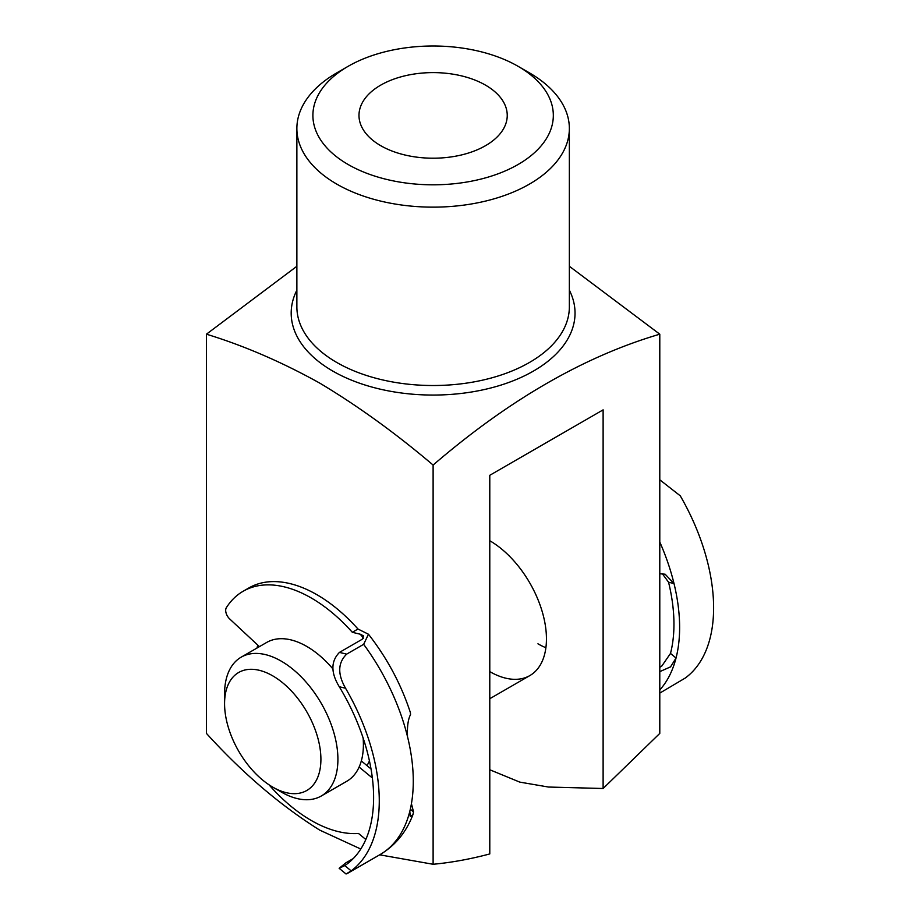 <?xml version="1.0" encoding="UTF-8"?>
<svg xmlns="http://www.w3.org/2000/svg" width="920" height="920" viewBox="0 0 920 920"><rect width="100%" height="100%" fill="white"/><g stroke="black" fill="none" stroke-linecap="round" stroke-linejoin="round"><path stroke-width="1.38" d="M659.789 671.634L670.542 666.873L676.039 658.03A160.287 92.54 -120 0 0 674.015 583.567L668.564 582.222L662.377 573.781M668.564 582.222A152.271 87.917 60 0 1 670.496 653.43L676.039 658.03A160.287 92.54 60 0 1 659.789 689.954M659.789 667.333L661.917 665.896L670.496 653.43M659.789 693.105L685.193 678.074A160.287 92.54 60 0 0 680.259 495.822L660.146 480.091M659.789 542.029A160.287 92.54 60 0 1 674.015 583.567L665.125 574.207L659.789 573.758M281.233 792.005L272.734 787.106A68.126 39.33 -120 0 0 320.907 759.287A68.126 39.33 -120 0 0 272.734 675.855A68.126 39.33 -120 0 0 224.572 703.673A68.126 39.33 -120 0 0 272.734 787.106L281.244 792.005A80.143 46.264 60 0 1 281.233 792.005A80.143 46.264 60 0 0 321.31 795.984A80.143 46.264 60 0 0 333.592 731.756A80.143 46.264 60 0 0 281.244 661.135A80.143 46.264 60 0 0 241.166 657.168A80.143 46.264 60 0 0 224.572 693.852L224.572 703.673M321.31 795.984L346.805 781.252A80.143 46.264 -120 0 0 363.135 738.047M333.051 669.093A80.143 46.264 -120 0 0 306.74 646.415A80.143 46.264 -120 0 0 266.673 642.447L241.166 657.168M366.965 765.578A80.143 46.264 -120 0 0 369.437 760.909M348.105 164.484A120.209 69.402 0 0 0 518.109 164.484A120.209 69.402 0 0 0 518.121 66.332A120.209 69.402 0 0 0 518.109 66.332L529.448 72.875A136.24 78.66 180 0 1 569.353 128.489A136.24 78.66 180 0 1 485.242 201.158A136.24 78.66 180 0 1 336.777 184.115A136.24 78.66 180 0 1 296.872 128.489A136.24 78.66 180 0 1 336.777 72.875L348.105 66.332A120.209 69.402 0 0 0 348.105 164.484M256.945 648.059A92.161 53.21 60 0 1 257.83 645.173M485.53 85.146A74.129 42.803 0 0 0 404.742 75.865A74.129 42.803 0 0 0 358.984 115.402A74.129 42.803 0 0 0 380.696 145.671A74.129 42.803 0 0 0 461.483 154.951A74.129 42.803 0 0 0 507.242 115.402A74.129 42.803 0 0 0 485.53 85.146M296.872 266.282L206.436 334.19C244.03 345.69 281.808 362.008 319.769 383.122C357.834 405.916 395.611 433.228 433.113 465.048C508.806 399.947 584.361 356.327 659.789 334.19L569.353 266.282M206.436 334.19L206.436 733.401C242.581 773.191 280.358 805.437 319.769 830.139L360.778 849.022M379.684 854.818L433.113 864.271C451.57 862.534 470.453 859.084 489.785 853.932L489.785 475.295L603.117 409.86L603.117 788.497L659.789 733.401L659.789 334.19M529.448 72.875L518.121 66.332A120.209 69.402 0 0 0 348.105 66.332M433.113 864.271L433.113 465.048M603.117 788.497L548.469 787.037L519.788 782.115L489.785 769.764M489.785 540.741A80.143 46.264 60 0 1 542.133 611.363A80.143 46.264 60 0 1 529.851 675.579A80.143 46.264 60 0 1 489.785 671.611M545.893 647.737A80.143 46.264 60 0 1 537.947 643.804M369.805 767.912A80.143 46.264 -120 0 0 370.714 767.28M363.503 638.227A144.256 83.283 -120 0 0 360.272 634.225L352.325 632.293A136.24 78.66 -120 0 0 307.797 596.056A136.24 78.66 -120 0 0 243.156 591.249A136.24 78.66 -120 0 0 226.355 607.671A8.015 4.623 -120 0 0 229.689 618.942L259.405 646.633M346.656 654.143C337.812 662.768 337.456 674.141 345.563 688.252L339.284 686.734C330.728 672.704 330.786 661.261 339.457 652.395L346.656 654.143L363.653 644.322L368.471 634.236L357.983 629.027A136.24 78.66 -120 0 0 313.467 592.79A136.24 78.66 -120 0 0 248.825 587.972L243.156 591.249M368.471 634.236C387.159 658.168 401.143 684.319 410.412 712.667L410.538 714.529C408.054 719.371 407.054 726.765 407.525 736.713A160.287 92.54 60 0 1 409.814 811.325L410.251 816.569L412.919 814.671L413.528 811.888L411.424 803.678M353.268 858.555L345.92 862.799L339.147 868.296L344.77 865.605L351.175 870.872A160.287 92.54 -120 0 0 345.563 688.252M339.457 652.395L362.123 639.308L363.664 635.938L360.272 634.225M339.284 686.734A152.271 87.917 60 0 1 344.77 865.605M371.013 768.913L361.33 760.932M372.358 777.963L359.122 767.061M268.973 784.76A136.24 78.66 -120 0 0 358.501 833.451L365.827 839.488M351.175 870.872L346.07 874L339.147 868.296M352.325 632.293L357.983 629.027M296.872 128.489L296.872 306.866A136.24 78.66 0 0 0 336.777 362.48A136.24 78.66 0 0 0 485.242 379.534A136.24 78.66 0 0 0 569.353 306.866L569.353 128.489M569.353 290.168A141.921 81.938 180 0 1 505.425 383.628A141.921 81.938 180 0 1 332.752 371.059A141.921 81.938 180 0 1 296.872 290.168M410.308 809.232L413.528 811.888M347.323 873.494L380.075 854.588A160.287 92.54 -120 0 0 409.814 811.325M407.525 736.713A160.287 92.54 -120 0 0 363.653 644.322M529.851 675.579L489.785 698.717M412.919 814.671C406.284 832.14 395.335 845.445 380.075 854.588"/></g></svg>
